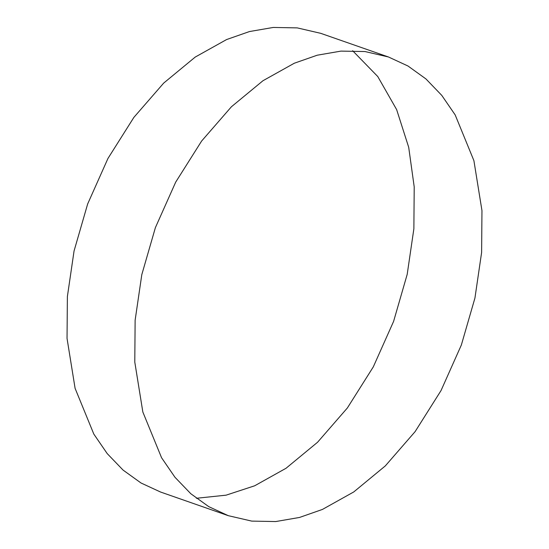 <?xml version="1.0" encoding="UTF-8"?>
<svg xmlns="http://www.w3.org/2000/svg" width="549" height="549" viewBox="0 0 549 549"><rect width="100%" height="100%" fill="white"/><g stroke="black" fill="none" stroke-linecap="round" stroke-linejoin="round"><path stroke-width="0.82" d="M481.96 210.59L481.617 252.451L474.94 298.032L461.345 345.026L441.046 390.538L415.113 431.631L385.323 465.895L353.762 491.938L322.407 509.445L299.534 517.446L275.763 521.55L251.758 521.111L228.288 515.676L208.757 506.645L190.826 493.743L174.973 477.273L161.564 457.736L142.843 412.011L134.786 362.072L135.129 320.204L141.807 274.624L155.394 227.629L175.701 182.117L201.634 141.024L231.424 106.76L262.985 80.717L294.333 63.21L317.212 55.209L340.984 51.105L364.989 51.544L388.459 56.979L407.989 66.01L425.921 78.912L441.773 95.382L455.183 114.919L473.904 160.651L481.96 210.59M388.459 56.979L320.712 33.324L297.242 27.889L273.237 27.45L249.466 31.554L226.593 39.555L195.238 57.062L163.677 83.105L133.887 117.369L107.954 158.462L87.655 203.974L74.06 250.968L67.383 296.549L67.04 338.41L75.096 388.349L93.817 434.081L107.227 453.618L123.079 470.088L141.011 482.99L160.541 492.021L228.288 515.676M196.364 498.279L226.085 495.171L254.667 485.79L286.015 468.283L317.576 442.24L347.366 407.976L373.299 366.883L393.606 321.371L407.193 274.376L413.871 228.796L414.214 186.928L408.703 147.31L396.639 109.601L377.76 76.531L352.636 50.721"/></g></svg>
